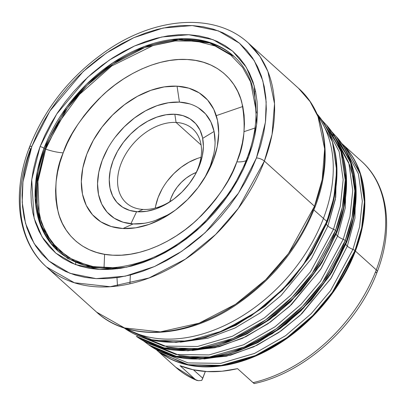 <?xml version="1.0" encoding="UTF-8"?>
<svg xmlns="http://www.w3.org/2000/svg" width="406" height="406" viewBox="0 0 406 406"><rect width="100%" height="100%" fill="white"/><g stroke="black" fill="none" stroke-linecap="round" stroke-linejoin="round"><path stroke-width="0.61" d="M192.211 350.551L219.24 346.699L245.995 336.65L270.472 322.004L291.401 304.657L321.308 268.33L337.609 236.084A9.044 3.197 20.8 0 1 336.168 233.247A9.044 3.197 -159.2 0 0 337.609 236.084L345.344 207.674L346.029 174.697L345.344 207.674L337.609 236.084A9.044 3.197 -159.2 0 0 343.222 239.332L349.952 216.565L352.748 190.475L348.779 162.725L335.072 136.847L348.779 162.725L352.748 190.475L349.952 216.565L343.222 239.332A3.015 1.066 20.8 0 1 345.237 240.555L352.048 217.459L354.819 190.982L350.642 162.847L336.462 136.731A140.73 97.369 132 0 1 345.237 240.555L346.282 241.641A140.517 97.222 -48 0 0 337.523 137.974L351.682 164.054L355.854 192.145L353.083 218.58L346.282 241.641A3.015 1.066 20.8 0 1 346.622 242.448A3.015 1.066 20.8 0 1 346.435 242.666L330.322 274.72L301.003 310.864L280.5 328.287L256.46 343.248L230.004 353.925L202.985 358.726M349.536 159.543L335.331 137.294M204.005 358.96L230.644 355.169L257.018 345.273L281.145 330.839L301.78 313.747L331.255 277.943L347.323 246.158L354.951 218.139L355.615 185.618L354.951 218.139L347.323 246.158A9.044 3.197 20.8 0 1 345.882 243.321A9.044 3.197 -159.2 0 0 347.323 246.158L330.763 278.714L300.1 315.33L278.623 332.61L253.593 346.897L226.457 356.194L199.412 358.919M339.873 148.297L325.46 125.713L339.873 148.297M242.808 106.504L216.281 115.644L242.808 106.504M255.577 91.462L254.765 91.487M336.97 168.46L335.371 199.331L327.891 226.01A9.044 3.197 20.8 0 1 326.434 223.995A9.044 3.197 -159.2 0 0 327.891 226.01L311.356 258.718L281.028 295.568L259.804 313.163L234.978 328.028L207.836 338.228L180.416 342.146L207.836 338.228L234.978 328.028L259.804 313.163L281.028 295.568L311.356 258.718L327.891 226.01A9.044 3.197 -159.2 0 0 333.504 229.258A3.015 1.066 20.8 0 1 335.518 230.476L336.569 231.567A3.015 1.066 20.8 0 1 336.904 232.374A3.015 1.066 20.8 0 1 336.721 232.592L320.375 265.103L290.635 301.765L269.843 319.436L245.457 334.61L218.626 345.445L191.221 350.317M136.797 335.194L137.644 335.833L136.797 335.194M331.854 131.823L337.523 137.974C358.808 165.12 361.842 199.945 346.622 242.453A3.015 1.066 -159.2 0 0 346.282 241.641L323.359 283.865L303.587 307.332L277.369 329.784L245.523 347.881L210.8 357.894L177.544 357.234L150.154 345.856A140.517 97.222 -48 0 0 346.282 241.641L345.237 240.555A140.73 97.369 132 0 1 148.804 344.927L176.234 356.326L209.547 356.986L244.321 346.957L276.212 328.835L302.47 306.347L322.273 282.84L345.237 240.555A3.015 1.066 -159.2 0 0 343.222 239.332A9.044 3.197 20.8 0 1 337.609 236.084L320.806 269.112L289.706 306.261L267.914 323.795L242.524 338.294L214.997 347.734L187.562 350.515M169.835 201.726A33.16 22.944 132 0 1 196.205 172.469L191.596 174.6L186.329 178.006L181.457 182.233L177.178 187.125L173.646 192.49L171.002 198.123L169.835 201.726M200.995 157.34A49.74 34.414 -48 0 0 155.285 208.055M193.992 176.717A49.74 34.414 -48 0 0 176.072 122.445L201.102 145.003L176.072 122.445A49.74 34.414 -48 0 0 120.952 163.938A49.74 34.414 -48 0 0 143.024 209.435A49.74 34.414 132 0 1 126.246 202.888A49.74 34.414 132 0 1 126.388 152.996A49.74 34.414 132 0 1 176.072 122.445L174.839 114.253L176.072 122.445A49.74 34.414 132 0 1 192.85 128.991A49.74 34.414 132 0 1 193.987 176.727M137.786 211.795A55.769 38.585 132 0 1 113.041 160.781A55.769 38.585 132 0 1 174.839 114.253L166.039 114.756L156.868 117.111L147.677 121.227L138.816 126.951L130.625 134.061L123.424 142.288L117.486 151.306L113.041 160.781L110.259 170.337L109.244 179.614L110.041 188.252L112.614 195.92L116.867 202.33L122.637 207.222L129.702 210.42L137.786 211.795L146.586 211.293L155.757 208.943L164.953 204.822L173.814 199.097L182 191.987L189.201 183.761L195.139 174.742L199.585 165.272L202.366 155.711L203.381 146.434L202.584 137.796L200.011 130.128L195.758 123.723L189.988 118.826L182.923 115.629L174.839 114.253A55.769 38.585 132 0 1 194.454 175.94A55.769 38.585 132 0 1 173.108 199.62A55.769 38.585 132 0 1 137.786 211.795L143.024 209.435L137.786 211.795M204.761 177.726A69.649 48.187 -48 0 0 179.452 102.119A69.649 48.187 -48 0 0 102.271 160.223A69.649 48.187 -48 0 0 133.178 223.929L122.977 228.522A81.393 56.317 132 0 1 86.859 154.072A81.393 56.317 132 0 1 177.052 86.168L179.452 102.119L177.052 86.168L164.212 86.899L150.824 90.335L137.411 96.344L124.475 104.702L112.528 115.081L102.018 127.083L93.35 140.248L86.859 154.072L82.799 168.018L81.322 181.558L82.484 194.164L86.239 205.36L92.446 214.708L100.866 221.854L111.178 226.518L122.977 228.522L135.817 227.796L149.205 224.361L162.618 218.352L175.554 209.993L187.506 199.615L198.016 187.613L206.679 174.448L213.17 160.624L217.23 146.678L218.707 133.138L217.545 120.526L213.789 109.336L207.583 99.988L199.163 92.842L188.856 88.178L177.052 86.168A81.393 56.317 132 0 1 205.68 176.194A81.393 56.317 132 0 1 174.524 210.76A81.393 56.317 132 0 1 122.977 228.522L133.178 223.929A69.649 48.187 -48 0 0 175.95 209.694M161.421 353.596A138.7 95.963 -48 0 0 161.532 353.672L188.567 364.903L221.392 365.557L255.668 355.671L287.098 337.812L312.975 315.65L332.494 292.482L355.123 250.806A6.029 2.131 -159.2 0 0 355.407 251.081L362.243 227.73L364.837 200.914L360.086 172.525L344.816 146.586A138.669 95.943 132 0 1 355.407 251.081L376.271 269.883A138.669 95.943 -48 0 0 361.518 161.299L342.38 144.049M362.081 161.811A138.669 95.943 132 0 1 376.271 269.883A6.029 2.131 20.8 0 1 377.23 271.776A6.029 2.131 -159.2 0 0 376.271 269.883L355.407 251.081L332.352 293.35L312.371 316.822L285.87 339.147L253.765 356.859L219.001 366.156L186.1 364.542L159.482 352.22A138.669 95.943 132 0 0 355.407 251.081A6.029 2.131 20.8 0 1 355.123 250.806A138.7 95.963 -48 0 0 346.475 148.479A138.7 95.963 -48 0 0 346.389 148.378L360.452 174.22L364.568 201.949L361.837 228.045L355.123 250.806A138.7 95.963 -48 0 1 161.532 353.672L188.354 364.755L221.189 365.41L255.47 355.519L286.91 337.655L312.793 315.487L332.316 292.315L354.951 250.629L361.665 227.862L364.4 201.762L360.279 174.027L346.303 148.276A138.735 95.989 132 0 1 354.951 250.629A3.015 1.066 -159.2 0 0 352.936 249.406A3.015 1.066 20.8 0 1 354.951 250.629A138.735 95.989 132 0 1 161.309 353.519M344.851 148.327L358.397 173.839L362.325 201.214L359.574 226.949L352.936 249.406L330.545 290.691L311.25 313.645L285.667 335.63L254.582 353.413L220.636 363.355L188.034 362.913L161.086 351.992L188.034 362.913L220.636 363.355L254.582 353.413L285.667 335.63L311.25 313.645L330.545 290.691L352.936 249.406A9.044 3.197 20.8 0 1 347.323 246.158A9.044 3.197 -159.2 0 0 352.936 249.406L359.574 226.949L362.325 201.214L358.397 173.839L344.851 148.327M336.102 138.121L335.255 137.213M334.407 136.345L332.555 134.538M130.884 223.757L136.416 212.054M203.02 138.157L214.084 131.448M343.222 239.332L320.517 281.201L300.953 304.48L275.019 326.774L243.504 344.816L209.08 354.92L176.006 354.499L148.657 343.451L176.006 354.499L209.08 354.92L243.504 344.816L275.019 326.774L300.953 304.48L320.517 281.201L343.222 239.332M322.014 120.267L327.683 126.428L342.045 152.874L346.272 181.365L343.466 208.176L336.569 231.567A142.516 98.602 -48 0 0 327.683 126.428C349.267 153.95 352.342 189.267 336.904 232.374A3.015 1.066 -159.2 0 0 336.569 231.567L335.518 230.476L342.431 207.055L345.242 180.203L341.004 151.671L326.622 125.18A142.729 98.754 132 0 1 335.518 230.476A3.015 1.066 -159.2 0 0 333.504 229.258L310.488 271.705L290.66 295.309L264.372 317.923L232.425 336.224L197.519 346.485L163.983 346.09L136.233 334.909L163.983 346.09L197.519 346.485L232.425 336.224L264.372 317.923L290.66 295.309L310.488 271.705L333.504 229.258A9.044 3.197 20.8 0 1 327.891 226.01L335.737 197.204L336.442 163.775M325.292 125.373L339.157 151.611L343.166 179.741L340.329 206.182L333.504 229.258L340.329 206.182L343.166 179.741L339.157 151.611L325.292 125.373M125.028 328.591A144.511 99.988 -48 0 0 125.144 328.672A144.511 99.988 -48 0 0 326.85 221.488L326.673 221.306A144.551 100.013 132 0 1 124.911 328.515A144.551 100.013 132 0 1 124.094 327.941A144.551 100.013 -48 0 0 326.673 221.306L323.44 218.392A144.551 100.013 132 0 1 126.733 328.764A144.551 100.013 -48 0 0 323.44 218.392L313.894 209.963L323.44 218.392A144.551 100.013 -48 0 0 318.101 116.446A144.551 100.013 132 0 1 323.44 218.392L326.673 221.306A144.551 100.013 -48 0 0 317.005 113.908A144.551 100.013 132 0 1 317.665 114.665A144.551 100.013 132 0 1 326.673 221.306L326.85 221.488A144.511 99.988 -48 0 0 317.842 114.878A144.511 99.988 -48 0 0 317.751 114.771L332.402 141.699L336.696 170.591L333.849 197.778L326.85 221.488A3.015 1.066 20.8 0 1 327.19 222.3A3.015 1.066 20.8 0 1 327.003 222.518M29.511 147.043C45.411 107.042 71.695 74.547 108.361 49.557C157.426 16.392 215.906 12.885 248.335 43.046L298.456 88.224C326.83 113.167 333.108 160.543 314.97 207.202A3.015 1.066 -159.2 0 0 314.493 206.253L288.458 253.522L265.697 279.709L235.49 304.307L199.123 323.161L160.319 331.885L124.51 327.936L96.628 312.148A150.727 104.286 -48 0 0 314.493 206.253L264.372 161.08A6.029 2.131 -159.2 0 0 256.46 157.919L238.51 193.119L205.167 232.679L181.797 251.263L154.61 266.488L125.236 276.171L96.12 278.633L69.964 273.304L48.943 261.002L34.15 243.6L25.527 223.356L22.203 202.31L22.944 181.934L31.917 146.272L27.745 158.7L24.695 171.068L22.797 183.253L22.066 195.139L22.513 206.608L24.132 217.55L26.908 227.867L30.81 237.449L35.804 246.214L41.843 254.07L48.872 260.946L56.815 266.772L65.599 271.492L75.14 275.065L85.346 277.45L96.12 278.633L107.357 278.592L118.948 277.339L130.783 274.877L142.745 271.228L154.722 266.438L166.597 260.545L178.254 253.608L189.587 245.691L200.483 236.871L210.836 227.238L220.544 216.88L229.522 205.903L237.672 194.403L244.925 182.497L251.207 170.297L256.46 157.919L260.632 145.49L263.682 133.122L265.58 120.937L266.311 109.052L265.864 97.582L264.245 86.64L261.469 76.323L257.566 66.741L252.568 57.977L246.528 50.121L239.504 43.244L231.562 37.418L222.777 32.698L213.236 29.125L203.025 26.74L192.256 25.558L181.02 25.598L169.429 26.852L157.594 29.318L145.632 32.962L133.655 37.753L121.78 43.645L110.117 50.588L98.785 58.5L87.894 67.32L77.541 76.952L67.832 87.31L58.855 98.288L50.704 109.787L43.447 121.693L37.164 133.894L31.917 146.272A6.029 2.131 -159.2 0 0 29.511 147.038C11.383 193.642 17.575 241.479 46.507 266.97L74.389 282.759L110.204 286.707L149.002 277.983L185.369 259.135L215.581 234.536L238.337 208.349L264.372 161.08A150.727 104.286 132 0 1 46.507 266.97A150.727 104.286 132 0 1 30.47 148.941A6.029 2.131 20.8 0 1 29.511 147.038A6.029 2.131 20.8 0 1 31.917 146.272L49.862 111.071L83.21 71.512L106.58 52.927L133.767 37.702L163.141 28.019L192.256 25.558L218.413 30.886L239.433 43.188L254.227 60.59L262.844 80.835L266.169 101.886L265.428 122.257L256.46 157.919A6.029 2.131 20.8 0 1 264.372 161.08L272.056 134.422L274.532 103.708L267.899 71.476L259.901 56.348L248.335 43.046A150.727 104.286 132 0 1 264.372 161.08L314.493 206.253A150.727 104.286 -48 0 0 298.456 88.224L310.022 101.525L318.02 116.654L324.653 148.885L322.176 179.594L314.493 206.253A3.015 1.066 20.8 0 1 314.97 207.202A3.015 1.066 20.8 0 1 313.767 207.588M247.619 158.837A3.015 1.066 20.8 0 1 247.142 157.883A3.015 1.066 20.8 0 1 248.34 157.498L256.658 124.414L254.263 85.986L246.269 67.208L232.547 51.065L213.043 39.651L188.78 34.713L161.771 36.992L134.518 45.979L109.3 60.103L87.62 77.343L56.688 114.04L40.037 146.693A3.015 1.066 20.8 0 1 43.99 148.271L66.655 107.118L86.468 84.321L112.766 62.905L144.429 46.497L178.209 38.9L209.384 42.336L233.658 56.084C257.277 76.729 262.961 117.116 247.137 157.888C230.415 203.325 187.658 246.036 143.907 261.068C108.341 272.888 79.688 269.538 57.951 251.025A131.219 90.787 132 0 1 43.99 148.271L44.883 149.078A131.219 90.787 -48 0 0 58.398 251.421M117.583 268.736A131.219 90.787 -48 0 0 117.588 268.736L90.431 267.488L67.604 258.439L50.907 243.209L40.737 224.219L36.367 203.853L36.484 183.908L44.883 149.078A0.903 0.32 20.8 0 1 45.726 149.129L58.17 123.434L79.546 94.385L111.741 65.95L153.082 45.538L175.062 40.97L196.169 41.102L215.073 45.974L230.74 55.064L242.605 67.416L250.603 81.89L256.556 112.954L250.603 81.89L242.605 67.416L230.74 55.064L215.073 45.974L196.169 41.102L175.062 40.97L153.082 45.538L111.741 65.95L79.546 94.385L58.17 123.434L45.726 149.129A30.145 10.657 -159.2 0 0 63.194 152.844C55.576 169.789 53.927 189.663 58.256 212.455C63.595 234.16 83.225 254.06 112.843 255.201C142.171 257.115 175.864 239.987 197.169 219.661C218.311 198.189 231.532 178.919 236.835 161.852A30.145 10.657 -159.2 0 0 246.056 160.659A30.145 10.657 20.8 0 1 236.835 161.852C244.458 144.906 246.102 125.033 241.773 102.241C236.434 80.535 216.804 60.636 187.186 59.494C157.858 57.581 124.165 74.709 102.86 95.034C81.718 116.507 68.497 135.777 63.194 152.844A30.145 10.657 20.8 0 1 45.726 149.129A0.903 0.32 -159.2 0 0 44.883 149.078L43.99 148.271A131.219 90.787 132 0 1 233.658 56.084L234.551 56.891M234.1 56.485L209.714 42.97L178.538 39.747L144.851 47.482L113.33 63.935L87.168 85.321L67.457 108.052L44.883 149.078A131.219 90.787 -48 0 1 234.1 56.485M116.887 267.914L90.157 266.422L67.761 257.292L51.42 242.133L41.493 223.33L37.251 203.208L37.403 183.522L45.726 149.129L37.819 179.929L39.275 215.738L45.934 233.516L57.662 249.254L74.663 261.134L96.293 267.513M253.775 383.274L237.535 368.653L222.031 371.221L207.09 371.576L192.997 369.714L180.005 365.669L195.525 379.661L198.316 380.676L201.777 380.412L198.316 380.676L196.737 380.346L175.834 367.308A138.669 95.943 -48 0 0 195.525 379.661L180.005 365.669A138.669 95.943 -48 0 0 237.535 368.653L253.055 382.645A138.669 95.943 -48 0 0 376.271 269.883A138.669 95.943 132 0 1 253.055 382.645L254.146 383.558M377.23 271.776A6.029 2.131 20.8 0 1 375.717 272.543M58.845 251.832L57.951 251.025L40.92 226.274L35.144 198.214L37.301 171.479L43.99 148.271A3.015 1.066 -159.2 0 0 40.037 146.693L31.714 179.777L34.109 218.205L42.107 236.982L55.83 253.126L75.333 264.539L99.597 269.482L126.606 267.199L153.859 258.216L179.076 244.087L200.757 226.847L231.689 190.15L248.34 157.498A3.015 1.066 -159.2 0 0 247.142 157.883M40.037 146.693L44.909 135.213L50.735 123.896L57.464 112.848L65.026 102.18L73.354 91.995L82.362 82.388L91.964 73.45L102.068 65.27L112.584 57.926L123.399 51.491L134.416 46.025L145.526 41.579L156.625 38.194L167.602 35.911L178.356 34.749L188.78 34.713L198.773 35.804L208.242 38.022L217.093 41.336L225.244 45.716L232.608 51.12L239.129 57.495L244.732 64.782L249.365 72.913L252.989 81.804L255.562 91.375L257.064 101.525L257.475 112.168L256.8 123.191L255.039 134.498L252.207 145.967L248.34 157.498L243.468 168.977L237.642 180.294L230.912 191.343L223.351 202.01L215.023 212.196L206.015 221.803L196.413 230.74L186.303 238.921L175.793 246.264L164.978 252.699L153.96 258.165L142.851 262.611L131.752 265.996L120.775 268.28L110.021 269.447L99.597 269.482L89.604 268.386L80.134 266.169L71.283 262.855L63.133 258.475L55.764 253.07L49.248 246.696L43.645 239.408L39.012 231.278L35.388 222.386L32.815 212.82L31.313 202.665L30.897 192.023L31.577 181L33.338 169.698L36.164 158.223L40.037 146.693M75.587 262.702L75.907 264.753M294.589 244.828L286.266 256.567L277.105 267.777L267.194 278.349L256.628 288.184L245.503 297.187M317.665 114.665L317.842 114.878C339.726 142.78 342.837 178.589 327.19 222.3A3.015 1.066 -159.2 0 0 326.85 221.488L303.272 264.915L282.936 289.052L255.973 312.143L223.224 330.753L187.516 341.055L153.311 340.375L124.911 328.515M136.299 336.335L164.12 347.896L197.905 348.566L233.171 338.396L265.519 320.014L292.147 297.207L312.234 273.37L335.518 230.476A142.729 98.754 132 0 1 136.299 336.335L137.649 337.264A142.516 98.602 -48 0 0 336.569 231.567L313.315 274.39L293.259 298.192L266.671 320.963L234.374 339.32L199.158 349.475L165.425 348.805L137.649 337.264L160.812 347.825L187.902 350.779L217.23 346.019L247.036 333.894L275.532 315.157L300.993 290.97L321.877 262.804L336.904 232.374M108.047 269.229L108.047 269.538M149.251 343.745L150.154 344.425M159.766 351.078L156.503 348.612M196.737 380.346L196.514 380.265C188.79 377.078 181.898 372.759 175.834 367.308L156.701 350.058M236.835 161.852L232.775 171.423L227.918 180.858L222.305 190.064L216.002 198.955L209.065 207.446L201.554 215.459L193.55 222.904L185.126 229.725L176.361 235.845L167.343 241.21L158.162 245.767L148.9 249.477L139.649 252.293L130.499 254.197L121.531 255.171L112.843 255.201L104.515 254.288L96.623 252.441L89.244 249.68L82.448 246.026L76.308 241.519L70.872 236.206L66.203 230.131L62.341 223.356L59.322 215.941L57.175 207.963L55.921 199.503L55.576 190.632L56.14 181.441L57.611 172.017L59.966 162.456L63.194 152.844L67.254 143.272L72.111 133.838L77.724 124.632L84.027 115.74L90.969 107.25L98.475 99.237L106.484 91.792L114.908 84.971L123.668 78.85L132.686 73.486L141.867 68.929L151.128 65.219L160.38 62.402L169.53 60.499L178.498 59.525L187.186 59.494L195.514 60.408L203.411 62.255L210.785 65.016L217.58 68.67L223.721 73.176L229.157 78.49L233.826 84.565L237.688 91.34L240.707 98.754L242.854 106.732L244.107 115.192L244.453 124.063L243.889 133.254L242.418 142.679L240.063 152.24L236.835 161.852M144.166 223.31L133.178 223.929L123.079 222.214L114.259 218.22L107.052 212.11L101.739 204.111L98.526 194.53L97.531 183.74L98.795 172.159L102.271 160.223L107.823 148.393M115.238 137.126L124.231 126.855L134.462 117.973L145.526 110.823L157.005 105.682L168.465 102.743L179.452 102.119L189.546 103.834M198.372 107.829L205.573 113.939L210.887 121.942L214.099 131.519L215.094 142.308M213.83 153.894L210.354 165.831L204.802 177.655M167.099 215.226L155.62 220.367M143.024 209.435A49.74 34.414 -48 0 0 173.834 199.082A49.74 34.414 132 0 1 143.024 209.435M155.655 205.979L158.137 197.453L162.101 189.003M167.399 180.959L173.824 173.626L181.127 167.282L189.029 162.177L197.23 158.502M201.777 380.412L205.334 371.47L202.767 378.23L193.423 369.805L202.767 378.23L201.777 380.412M254.136 383.447L253.862 383.117M340.822 148.992L349.495 164.663L353.311 177.726L354.758 187.942M326.454 223.163L308.316 258.455L282.358 290.386L250.878 316.122L216.692 333.402M189.846 349.419L167.703 347.064L148.855 339.35M345.887 243.311L328.256 277.608L303.023 308.646L272.421 333.656L239.205 350.444M201.635 357.828L179.777 355.483L161.187 347.83M341.69 143.374L346.394 148.383M130.367 274.979L129.92 283.764M116.979 277.633L117.496 285.991M104.601 254.303L104.027 268.026M361.518 161.299C388.222 184.837 393.911 228.918 377.23 271.781C357.813 324.775 305.063 372.86 254.202 383.579M46.507 266.97L96.628 312.148C128.088 341.497 185.501 338.553 234.45 306.017C271.924 280.85 298.76 247.914 314.97 207.202M327.19 222.3L311.95 253.161L290.772 281.723L264.951 306.251L236.053 325.247L205.832 337.548L176.092 342.375L148.626 339.38L125.144 328.672M143.445 340.852L150.154 345.856L172.997 356.27L199.706 359.183L228.629 354.494L258.013 342.537L286.108 324.069L311.214 300.222L331.803 272.451L346.622 242.453M244.052 131.645L254.953 128.042"/></g></svg>

